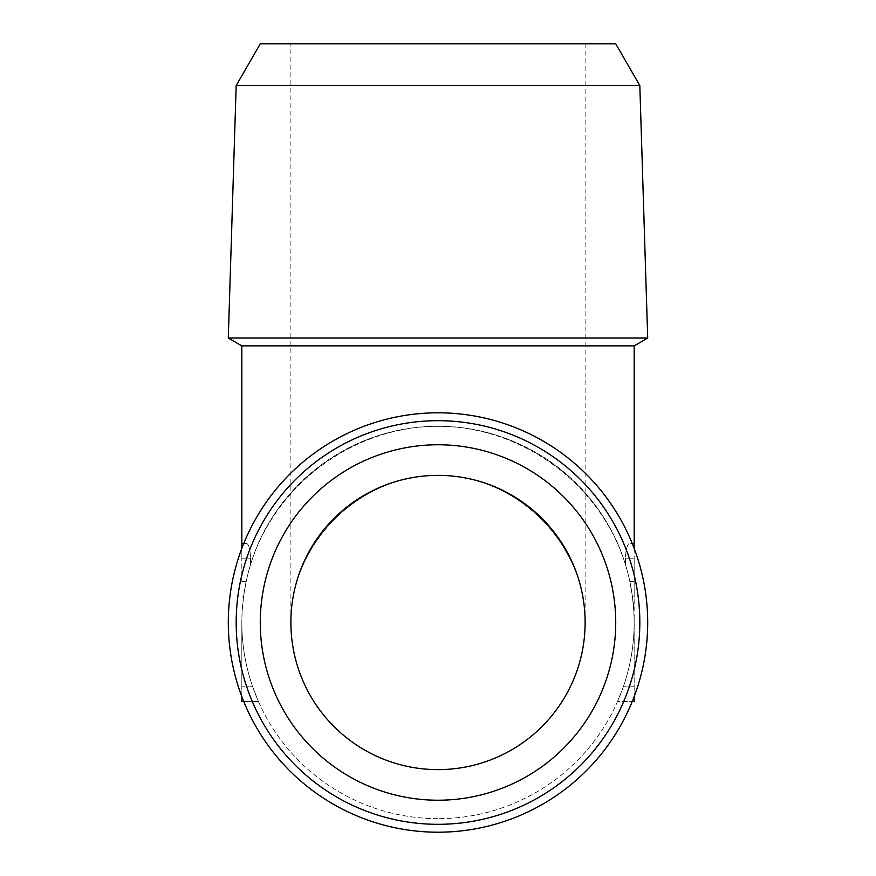 <?xml version="1.0" encoding="UTF-8"?>
<svg xmlns="http://www.w3.org/2000/svg" width="876" height="876" viewBox="0 0 876 876"><rect width="100%" height="100%" fill="white"/><g stroke="black" fill="none" stroke-linecap="round" stroke-linejoin="round"><path stroke-width="0.66" stroke-dasharray="4.38 3.29" d="M290.876 622.497C290.285 543.777 359.28 474.792 438 475.372C516.72 474.792 585.715 543.777 585.124 622.497C585.715 543.777 516.72 474.792 438 475.372C359.28 474.792 290.285 543.777 290.876 622.497A147.124 147.124 0 0 0 438 769.621A147.124 147.124 0 0 0 585.124 622.497A147.124 147.124 0 0 0 438 475.372A147.124 147.124 0 0 0 290.876 622.497L290.876 43.8L585.124 43.8L290.876 43.8M438 818.666A196.169 196.169 0 0 1 241.831 622.497A196.169 196.169 0 0 1 438 426.327A196.169 196.169 0 0 1 634.169 622.497A196.169 196.169 0 0 1 438 818.666A196.169 196.169 0 0 0 607.889 524.417A196.169 196.169 0 0 0 268.111 524.417A196.169 196.169 0 0 0 438 818.666M241.831 622.497A196.169 196.169 0 0 0 252.682 686.839A196.169 196.169 0 0 1 242.181 610.857A196.169 196.169 0 0 0 241.831 622.497L241.831 686.839L241.831 622.497M243.605 596.151L242.181 610.857L243.605 596.151L246.178 581.434A196.169 196.169 0 0 1 250.558 564.626A196.169 196.169 0 0 0 246.178 581.434L243.605 596.151L241.831 596.151L243.605 596.151M241.831 548.387L241.831 581.434L241.831 558.154L250.558 558.154L250.558 564.626C274.385 484.143 354.068 425.353 438 426.327C521.932 425.353 601.615 484.143 625.442 564.626A196.169 196.169 0 0 1 629.822 581.434L632.395 596.151L629.822 581.434A196.169 196.169 0 0 0 625.442 564.626C600.783 484.308 522.03 426.196 438 426.327C353.97 426.196 275.217 484.308 250.558 564.626L250.558 558.154C250.12 549.296 248.817 544.39 246.638 543.438C248.817 544.39 250.12 549.296 250.558 558.154L241.831 558.154L241.831 543.438L246.638 543.438L243.769 543.438M633.819 610.857L632.395 596.151L633.819 610.857A196.169 196.169 0 0 1 634.169 622.497A196.169 196.169 0 0 0 633.819 610.857L634.169 622.497A196.169 196.169 0 0 1 623.318 686.839A196.169 196.169 0 0 0 634.169 622.497L634.169 596.151L632.395 596.151L634.169 596.151L633.819 610.857M634.169 696.606L634.169 622.497L634.169 701.556L617.536 701.556L623.318 686.839L617.536 701.556L632.231 701.556M243.769 701.556L258.464 701.556L252.682 686.839L258.464 701.556L241.831 701.556L241.831 686.839L241.831 696.606M634.169 345.867L241.831 345.867M625.442 564.626L625.442 558.154C625.88 549.296 627.183 544.39 629.362 543.438C627.183 544.39 625.88 549.296 625.442 558.154L625.442 564.626M634.169 548.387L634.169 558.154L634.169 543.438L629.362 543.438L632.231 543.438M438 412.793A209.703 209.703 0 0 1 619.606 727.354A209.703 209.703 0 0 1 256.394 727.354A209.703 209.703 0 0 1 438 412.793M438 420.677A201.819 201.819 0 0 1 612.784 723.412A201.819 201.819 0 0 1 263.216 723.412A201.819 201.819 0 0 1 438 420.677M438 444.778A177.719 177.719 0 0 1 591.913 711.356A177.719 177.719 0 0 1 284.087 711.356A177.719 177.719 0 0 1 438 444.778M647.703 338.048L228.297 338.048M639.819 85.541L236.181 85.541M615.718 43.8L260.281 43.8M634.169 558.154L634.169 596.151L634.169 558.154L625.442 558.154L634.169 558.154M634.169 596.151L632.395 596.151L634.169 596.151M634.169 581.434L629.822 581.434L634.169 581.434M634.169 686.839L623.318 686.839L634.169 686.839M252.682 686.839L241.831 686.839L252.682 686.839M246.178 581.434L241.831 581.434L246.178 581.434M585.124 622.497L585.124 43.8"/><path stroke-width="1.31" d="M290.876 622.497A147.124 147.124 0 0 0 511.562 749.911A147.124 147.124 0 0 0 511.562 495.082A147.124 147.124 0 0 0 290.876 622.497M438 345.867L634.169 345.867L647.703 338.048L228.297 338.048L241.831 345.867L438 345.867M438 832.2A209.703 209.703 0 0 0 619.606 517.65A209.703 209.703 0 0 0 256.394 517.65A209.703 209.703 0 0 0 438 832.2M438 824.316A201.819 201.819 0 0 0 612.784 521.592A201.819 201.819 0 0 0 263.216 521.592A201.819 201.819 0 0 0 438 824.316M438 800.215A177.719 177.719 0 0 0 591.913 533.637A177.719 177.719 0 0 0 284.087 533.637A177.719 177.719 0 0 0 438 800.215M639.819 85.541L615.718 43.8L260.281 43.8L236.181 85.541L639.819 85.541L647.703 338.048M634.169 548.387L634.169 543.438L632.231 543.438M634.169 696.606L634.169 701.556L632.231 701.556M243.769 701.556L241.831 701.556L241.831 696.606M243.769 543.438L241.831 543.438L241.831 548.387M634.169 543.438L634.169 345.867M241.831 543.438L241.831 345.867M236.181 85.541L228.297 338.048"/></g></svg>
